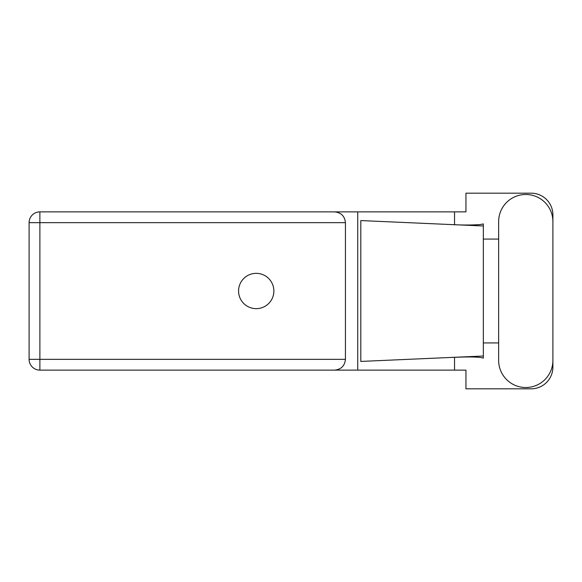 <?xml version="1.0" encoding="UTF-8"?>
<svg xmlns="http://www.w3.org/2000/svg" width="582" height="582" viewBox="0 0 582 582"><rect width="100%" height="100%" fill="white"/><g stroke="black" fill="none" stroke-linecap="round" stroke-linejoin="round"><path stroke-width="0.87" d="M498.643 360.389A27.128 27.128 0 0 0 525.772 387.517A27.128 27.128 0 0 0 552.9 360.389L552.9 221.611A27.128 27.128 0 0 0 525.772 194.483A27.128 27.128 0 0 0 498.643 221.611L498.643 360.389M256.218 273.351A17.649 17.649 0 0 0 238.569 291A17.649 17.649 0 0 0 256.218 308.649A17.649 17.649 0 0 0 273.867 291A17.649 17.649 0 0 0 256.218 273.351M345.432 222.659L39.882 222.659L39.882 359.341L29.1 359.341A10.782 10.782 0 0 0 39.882 370.123A10.782 10.782 0 0 1 29.1 359.341L29.1 222.659A10.782 10.782 0 0 1 39.882 211.877L334.65 211.877C341.154 212.561 344.748 216.155 345.432 222.659L345.432 359.341C344.748 365.845 341.154 369.439 334.65 370.123L39.882 370.123L39.882 359.341L345.432 359.341M552.9 239.071L552.9 214.918A21.738 21.738 0 0 0 531.162 193.18L465.949 193.18L465.949 211.877L334.65 211.877M552.9 342.929L552.9 367.082A21.738 21.738 0 0 1 531.162 388.82L465.949 388.82L465.949 370.123L334.65 370.123M498.643 342.929L483.336 342.929L483.336 358.083L481.467 357.675C474.075 356.395 459.096 357.159 449.493 357.508L483.336 356.017L483.336 225.983L483.336 239.071L498.643 239.071M454.542 357.304L454.542 370.123M454.542 211.877L454.542 224.696M481.467 224.325L483.336 223.917L483.336 225.983L449.493 224.492C461.439 225.169 471.653 225.19 480.135 224.55L481.467 224.325M449.493 357.508L360.804 361.429L360.804 220.571L449.493 224.492M357.726 211.877L357.726 370.123M483.336 343.867L483.336 238.133M29.1 222.659L39.882 222.659L39.882 211.877"/></g></svg>
